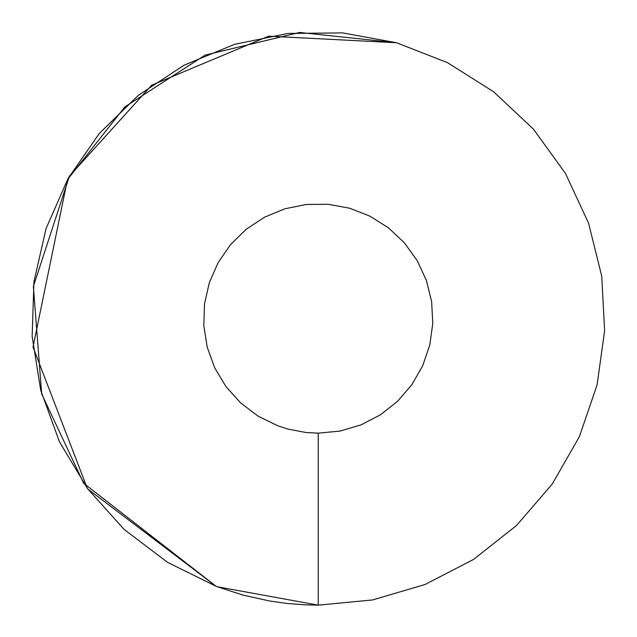 <?xml version="1.0" encoding="UTF-8"?>
<svg xmlns="http://www.w3.org/2000/svg" width="637" height="637" viewBox="0 0 637 637"><rect width="100%" height="100%" fill="white"/><g stroke="black" fill="none" stroke-linecap="round" stroke-linejoin="round"><path stroke-width="0.96" d="M305.569 604.871L318.229 605.15L372.653 599.935L425.094 584.487L473.641 559.366L516.543 525.477L552.231 484.064L579.407 436.632L597.084 384.899L604.617 330.754L601.742 276.163L588.548 223.109L565.521 173.527L533.503 129.223L493.651 91.792L447.429 62.617L396.501 42.743L342.722 32.901L288.059 33.443L234.488 44.351L183.966 65.237L138.333 95.335L99.237 133.547L68.103 178.479L46.071 228.516L33.936 281.817L32.145 336.455L40.76 390.441L59.464 441.807L87.58 488.698L124.08 529.387L167.65 562.407L216.691 586.566L242.713 595.022L269.427 600.962L287.438 603.494L305.569 604.871L318.229 605.15L372.653 599.935M87.802 489.001L216.254 586.398L83.678 483.276L41.692 393.969L33.371 286.499L69.401 176.194L151.654 85.223L268.615 36.174L396.501 42.743L299.613 32.455L205.122 55.108L124.852 106.905L67.458 179.65L33.013 347.069L87.293 488.308M217.177 586.749L318.229 605.15L318.229 433.16L339.999 431.074L360.972 424.895L380.4 414.846L397.56 401.294L411.828 384.724L422.705 365.757L429.776 345.063L432.786 323.405L431.631 301.564L426.36 280.344L417.147 260.509L404.344 242.785L388.403 227.815L369.906 216.142L349.538 208.195L328.031 204.262L306.166 204.477L284.739 208.84L264.53 217.193L246.272 229.232L230.634 244.52L218.18 262.492L209.366 282.51L204.517 303.825L203.8 325.682L207.24 347.276L214.725 367.828L225.968 386.579L240.571 402.855L258.001 416.065L277.613 425.723L288.028 429.107L305.911 432.499L318.229 433.16"/></g></svg>
